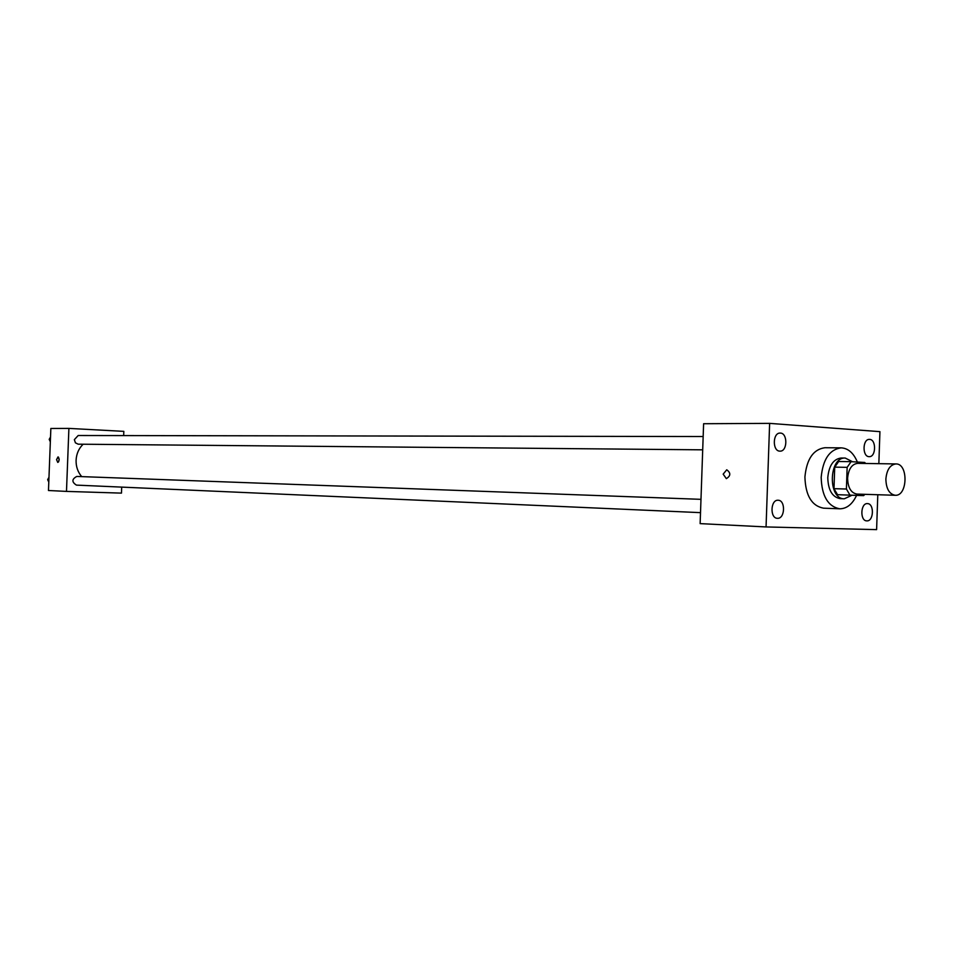 <?xml version="1.0" encoding="UTF-8"?>
<svg xmlns="http://www.w3.org/2000/svg" width="953" height="953" viewBox="0 0 953 953"><rect width="100%" height="100%" fill="white"/><g stroke="black" fill="none" stroke-linecap="round" stroke-linejoin="round"><path stroke-width="1.43" d="M885.873 479.109C886.755 469.781 890.102 464.73 895.915 463.932C908.519 463.408 907.756 496.382 895.201 495.274C889.268 494.13 886.159 488.734 885.873 479.109M895.201 495.274L856.938 494.083C851.005 492.963 847.896 487.674 847.598 478.227C848.48 469.09 851.827 464.123 857.64 463.349L895.915 463.932M863.632 495.643L837.532 494.69L863.632 495.643L864.859 494.333M837.532 494.69L833.982 488.675L834.721 467.137L847.146 467.351L851.1 461.669L864.764 462.479L865.574 463.468M847.146 467.351L846.407 489.02L849.957 495.084M834.721 467.137L838.664 461.49L851.1 461.669M833.982 488.675L846.407 489.02M852.566 461.764L845.251 458.059C828.705 456.797 827.716 499.289 844.31 498.788L851.946 495.274M844.31 498.788L840.201 498.645C832.314 497.144 828.169 490.164 827.776 477.679C828.943 465.612 833.399 459.048 841.142 458.012L841.535 458.024M856.568 495.429C852.375 504.256 846.764 508.723 839.748 508.807C827.966 506.519 821.772 496.036 821.176 477.358C822.939 459.275 829.598 449.435 841.165 447.85C848.182 448.255 853.578 452.997 857.366 462.038M839.748 508.807L823.499 508.175C811.718 505.9 805.523 495.512 804.916 476.976C806.679 459.06 813.338 449.304 824.893 447.731L841.165 447.85M866.849 520.874L866.789 520.874C859.809 520.993 860.476 502.934 867.433 503.613C874.425 503.458 873.818 521.482 866.849 520.874M777.469 518.301L777.41 518.301C769.774 518.408 770.477 499.527 778.089 500.254C785.737 500.099 785.093 518.956 777.469 518.301M779.78 451.138C772.287 451.138 772.633 432.626 780.126 433.091C787.809 432.662 787.654 451.639 779.995 451.138L779.78 451.138M869.029 456.654C862.167 456.666 862.525 438.928 869.386 439.393C876.403 439.011 876.212 457.142 869.196 456.654L869.029 456.654M878.845 463.67L879.929 431.649L769.631 423.37L766.057 526.938L876.605 529.63L877.796 494.738M769.631 423.37L703.612 423.728L700.133 523.626L766.057 526.938M723.172 474.141L726.734 469.793C730.927 472.914 730.796 475.857 726.341 478.644L723.172 474.141M723.184 474.141L726.746 469.793C730.927 472.914 730.796 475.857 726.353 478.644L723.184 474.141M81.72 476.631C77.824 472.08 75.942 466.625 76.085 460.251C76.443 453.783 78.801 448.434 83.149 444.217M700.979 499.336L76.8 476.44C71.761 479.133 71.63 482.027 76.431 485.113L700.515 512.643M702.706 449.828L78.17 444.181L75.418 442.823L74.358 439.643L78.194 435.509L703.171 436.534M123.664 435.581L123.83 431.364L68.902 428.397L66.484 491.403L121.472 493.118L121.698 487.102M66.484 491.403L48.472 490.509L50.854 428.469L68.902 428.397M56.549 459.644L58.264 457.011L59.169 459.108L58.586 461.836L57.752 462.408L56.549 459.644L57.978 456.94L58.538 457.226L59.181 459.715L58.598 461.836L57.752 462.408L56.549 459.644M48.984 477.298L47.65 479.645L48.794 482.087M47.65 479.645L48.889 479.693M50.533 437.034L49.199 439.369L50.342 441.823M49.199 439.369L50.438 439.369M841.142 458.012L845.251 458.059"/></g></svg>
